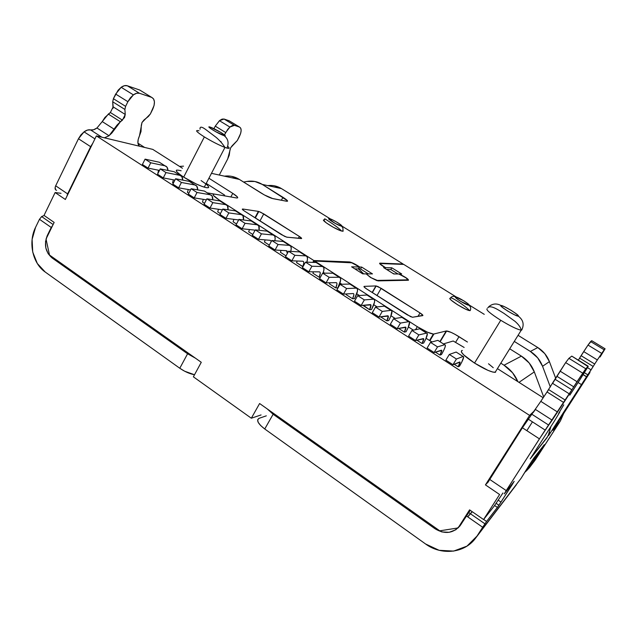 <?xml version="1.0" encoding="UTF-8"?>
<svg xmlns="http://www.w3.org/2000/svg" width="637" height="637" viewBox="0 0 637 637"><rect width="100%" height="100%" fill="white"/><g stroke="black" fill="none" stroke-linecap="round" stroke-linejoin="round"><path stroke-width="0.96" d="M227.688 146.327C229.846 148.198 229.607 148.795 226.963 148.095L224.957 147.426C218.833 145.029 211.962 141.525 204.35 136.923L183.671 177.126C191.172 181.776 198.035 185.12 204.27 187.167C209.525 188.576 210.075 187.509 205.926 183.982M521.966 329.64L521.265 330.157C517.642 329.64 510.81 326.343 500.746 320.284L474.525 363.066C484.407 369.165 491.278 372.255 495.132 372.327L495.912 371.076M385.281 267.651L380.098 264.108L379.891 263.129L403.133 264.037L402.926 264.395L403.133 264.037L341.814 226.016L403.133 264.037L379.891 263.129L379.636 263.575L379.891 263.129C378.991 263.288 380.193 264.443 383.522 266.6L385.281 267.651L384.867 268.376L385.281 267.651L383.641 267.612L385.281 267.651M367.748 275.144L370.71 277.382L367.748 275.144M370.63 277.517L377.319 280.407L407.76 279.834L406.31 278.082L401.175 275.104L398.698 273.974L393.777 273.958L383.641 267.612L393.777 273.958L398.698 273.974L401.175 275.104C405.777 277.485 407.967 279.062 407.76 279.834L407.505 280.28L407.76 279.834L377.319 280.407L370.63 277.517M378.06 280.877L370.431 277.39L366.156 273.87L362.732 273.862L351.608 266.823L359.427 267.014L358.344 268.925L354.825 268.862L358.344 268.925L359.961 270.295L358.344 268.925L359.427 267.014L351.775 262.81L314.646 261.035L417.323 326.685L415.539 329.695L417.323 326.685L427.523 332.227L433.375 334.035C429.919 333.613 424.568 331.16 417.323 326.685L314.646 261.035L313.874 262.412L314.646 261.035L350.605 262.452C353.129 263.185 356.075 264.713 359.427 267.014L351.608 266.823L362.732 273.862L366.156 273.87L370.431 277.39L376.857 280.622L408.436 280.256L378.06 280.877M383.761 266.608C380.83 264.705 379.763 263.686 380.56 263.543L380.743 264.411L385.536 267.651L391.827 267.811L401.716 273.982L398.961 274.093L406.756 278.234L408.436 280.256C408.667 279.356 406.135 277.541 400.832 274.802L399.025 273.974L401.716 273.982L391.827 267.811L390.831 269.523L391.827 267.811L385.536 267.651L383.761 266.608M229.933 150.141L230.666 147.736L232.282 145.618L237.338 140.49L230.666 147.736L227.672 158.987L219.279 175.04L227.672 158.987L229.224 155.253L229.933 150.141M141.295 125.417L142.003 122.487L144.026 119.931L148.381 116.475L150.388 113.927L142.003 122.487L139.479 135.808L141.016 131.501L141.295 125.417M569.804 395.179L579.152 380.926L569.804 395.179M589.966 372.502L554.612 427.602L589.966 372.502M161.448 163.574L159.385 162.26L145.077 159.146L142.401 164.465L148.055 168.112L150.746 162.785L164.935 165.803L159.385 162.26L145.077 159.146L150.746 162.785L145.077 159.146L142.401 164.465L148.055 168.112L150.746 162.785L164.935 165.803C166.83 166.281 167.842 167.834 167.969 170.469L166.95 167.085L161.424 163.55M158.509 170.222L157.872 173.32L158.509 170.222M159.473 170.413L148.055 168.112L159.473 170.413M533.957 461.777L560.417 420.914L535.327 459.842L529.53 467.558L535.327 459.842L529.299 467.574L527.332 468.609L528.575 468.099L536.123 456.371L534.762 456.888L536.123 456.371L528.575 468.099L536.832 455.885L530.613 466.013L525.071 472.128M529.403 464.795L521.138 478.228L532.604 459.858L544.285 444.69L540.972 449.969L540.439 449.618L540.972 449.969L538.289 453.998L537.445 453.448L538.289 453.998L536.832 455.885L544.324 444.682L533.846 458.067L529.403 464.795M468.848 305.187L468.052 303.817L463.863 300.855L455.559 296.946L456.267 298.283L460.479 301.269L468.848 305.187C470.743 306.652 471.181 308.459 470.162 310.617C471.181 308.459 470.743 306.652 468.848 305.187C471.006 304.94 457.645 296.659 455.559 296.946C453.178 297.073 466.857 305.569 468.848 305.187M516.288 484.868L475.345 538.456C464.309 553.33 441.25 555.623 425.572 543.974L264.745 428.988L260.652 425.54L258.168 422.299L257.659 419.759L259.163 418.294L266.322 415.834L259.163 418.294C256.042 420.094 257.897 423.661 264.745 428.988L273.122 414.257L267.333 408.986L273.122 414.257L435.119 528.814L435.835 528.065L435.119 528.814L441.919 531.951L449.189 532.293L455.821 529.769L460.782 524.745L466.38 515.938L482.679 527.261L486.572 521.464L483.65 519.442L486.572 521.464L477.002 536.091L466.985 546.124L453.655 551.093L439.116 550.304L425.572 543.974L264.745 428.988L273.122 414.257L435.119 528.814C444.594 534.451 452.859 533.511 459.906 525.995L459.93 525.971M526.473 469.947L527.054 470.337L526.473 469.947M341.328 226.095L341.83 225.952L341.328 225.259L337.801 222.719L332.801 219.964L328.66 218.698L335.197 223.412L341.328 226.095C343.064 227.441 343.47 229.161 342.547 231.263C343.47 229.161 343.064 227.441 341.328 226.095C344.609 226.613 332.403 219.048 329.202 218.579C325.722 217.95 338.191 225.697 341.328 226.095M195.416 358.161L187.589 353.774L179.793 368.25C184.762 371.666 189.667 373.831 194.508 374.755L184.642 371.212L179.793 368.25L45.235 272.047C32.559 263.368 28.02 242.275 35.553 227.377L39.47 219.295L51.231 227.465L47.273 235.571L45.53 241.614L45.84 247.984L48.165 253.733L52.146 258.001L187.589 353.774L195.416 358.161M53.747 258.041L52.146 258.001L187.589 353.774L179.793 368.25L45.235 272.047L37.328 263.519L32.726 252.069L32.105 239.401L35.553 227.377L39.47 219.295L51.231 227.465L52.712 225.363L51.231 227.465L47.273 235.571L47.711 235.602L47.273 235.571C43.802 244.632 45.426 252.101 52.146 258.001L53.747 258.041M552.605 383.363L565.696 362.549L568.913 358.336L571.779 356.115L568.913 358.336L565.664 362.596L554.962 379.206L571.851 389.804L542.421 434.243L506.224 490.586L489.63 479.366L522.42 427.785L539.428 438.861L548.704 425.102L531.831 414.225L540.797 401.342L557.534 412.028L563.769 402.544L547.024 391.938L554.962 379.206L571.851 389.804L585.761 368.743L588.198 366.227L579.152 380.926L588.11 366.609L571.779 356.115L588.198 366.227L585.761 368.743L568.913 358.336L585.761 368.743L577.018 381.69L560.034 371.1L577.018 381.69L573.722 386.818L556.778 376.212L573.722 386.818L569.382 393.913L552.605 383.363L569.382 393.913L565.369 400.163L548.648 389.589L565.369 400.163L563.769 402.544L547.024 391.938L540.797 401.342L557.534 412.028L552.175 420.181L548.704 425.102L531.831 414.225L522.42 427.785L539.428 438.861L506.224 490.586L489.63 479.366L487.631 482.814L522.42 427.785L531.839 414.217M504.281 493.882L506.224 490.586L504.281 493.882L514.17 481.333L501.001 502.067L498.19 500.156L501.001 502.067L497.401 507.434L494.583 505.499L497.401 507.434L486.572 521.464L497.959 506.654L512.307 484.478L514.17 481.333L504.281 493.882M459.906 525.995L470.241 510.325L466.38 515.938L482.679 527.261L477.002 536.091L521.138 478.228L475.345 538.456M472.128 511.63L467.646 516.814L472.128 511.63M552.9 430.405L554.612 427.602L552.9 430.405M600.07 357.015L605.094 348.805L600.07 357.015M591.789 340.731L605.094 348.805L591.717 340.691L590.603 341.551L604.155 349.777L605.094 348.805L604.155 349.777L590.603 341.551L588.007 345.071L583.715 351.584L597.347 359.929L604.155 349.777L597.347 359.929L583.715 351.584L581.095 355.677L594.703 364.038L597.347 359.929L594.703 364.038L581.095 355.677L579.598 358.105L593.174 366.458L594.703 364.038L591.088 369.858L587.513 367.66L591.088 369.858L587.855 374.875L584.4 372.733L587.855 374.875L586.621 376.722L583.205 374.612L586.621 376.722L581.454 384.621L593.174 366.458L579.598 358.105L588.198 344.792L591.789 340.731M578.38 360.184L579.598 358.105L578.38 360.184M578.101 382.534L581.454 384.621L578.101 382.534M549.5 432.348L550.36 432.905L581.454 384.621L548.568 435.644L550.36 432.905L549.5 432.348M530.247 458.847L554.588 420.754L530.247 458.847M526.839 430.66L532.444 421.861M559.804 412.083L554.588 420.754L559.804 412.083M558.601 413.501L563.777 404.853L558.601 413.501M547.509 436.783L530.963 457.947L546.912 437.85L548.473 434.848L550.917 426.472L548.433 434.928M397.95 273.966L390.831 269.523L386.571 269.443L390.831 269.523L397.95 273.966M469.437 310.577C464.699 309.885 446.545 298.188 450.255 298.243L449.993 298.825L451.275 300.258L457.589 304.765L465.456 309.088L468.45 310.307L470.162 310.617L470.409 310.139L470.162 310.617M450.829 297.503C452.278 296.221 453.847 296.038 455.559 296.946M529.53 467.558L525.875 471.42M560.417 420.914L553.418 429.76L560.417 420.914L563.673 413.524L560.417 420.914M360.566 268.965L361.649 267.07L372.47 273.894L366.57 273.878L372.47 273.894L361.649 267.07L360.566 268.965L358.639 268.933L359.722 267.022L361.649 267.07L359.722 267.022L358.639 268.933L363.663 273.862L358.639 268.933L360.566 268.965L368.345 273.878L360.566 268.965M341.098 230.889C334.497 228.826 319.408 218.937 324.376 219.964M342.913 230.347L342.547 231.263L340.389 230.634L333.326 227.266L326.319 222.894L323.548 220.155M44.168 215.505L41.644 216.572L39.47 219.295L41.724 216.508L44.168 215.505M55.634 189.858L55.14 187.413L55.682 185.805L78.462 138.747L80.955 134.837L84.132 131.787L87.508 130.059L90.55 129.908L101.872 137.21L90.55 129.908C88.607 129.486 86.441 130.131 84.052 131.851L78.462 138.747L90.653 146.685L67.618 193.887L55.682 185.805L78.462 138.747L90.653 146.685L66.989 196.108L67.618 193.887L55.682 185.805C54.655 188.329 54.957 189.834 56.597 190.32M90.653 146.685L92.819 143.182L90.653 146.685M113.02 108.346L112.709 101.801L113.402 98.711L118.132 90.207L121.213 87.261L124.422 85.7L127.265 85.748L139.75 90.04L151.702 97.397L139.439 93.257L151.702 97.397L139.75 90.04L127.265 85.748L139.439 93.257L136.636 93.241L133.444 94.841L130.37 97.811L127.894 101.689L133.396 94.873C135.665 93.257 137.68 92.715 139.439 93.257L127.265 85.748C125.481 85.183 123.443 85.7 121.165 87.293L115.663 94.069L127.894 101.689L125.6 106.355L127.894 101.689L115.663 94.069L113.402 98.711L125.6 106.355L124.884 109.437L125.6 106.355L113.402 98.711L112.709 101.801L124.884 109.437L125.25 114.477L113.147 106.857L112.709 101.801L124.884 109.437L125.25 114.477L124.549 117.519L117.057 125.091L109.031 135.745L104.412 137.815L108.792 135.92L111.849 133.029L120.409 121.755L108.322 114.095L102.239 121.587L114.318 129.295L102.239 121.587L104.962 117.407L110.376 112.526L122.455 120.162L120.409 121.755L108.322 114.095L110.376 112.526L113.147 106.857L125.25 114.477L122.455 120.162L110.376 112.526M109.031 135.745L96.959 127.997L93.488 129.789L90.55 129.908C92.492 130.33 94.626 129.693 96.959 127.997L102.239 121.587M151.702 97.397C154.998 99.245 155.301 103.274 152.601 109.484L150.388 113.927L154.074 105.487L154.425 101.785L153.597 98.942L151.702 97.397M139.431 146.199C137.361 144.137 137.377 140.673 139.479 135.808L138.157 139.63L137.926 143.046L139.431 146.199M144.615 147.442L137.942 143.182L144.615 147.442M225.705 132.536L215.25 126.142L213.936 128.69L215.25 126.142L225.705 132.536L229.893 127.058L234.472 125.354L224.065 119.039L219.439 120.696L215.25 126.142L219.677 120.497L222.066 119.119L224.065 119.039L234.472 125.354L239.512 127.058L229.209 120.807L224.065 119.039L229.209 120.807L239.512 127.058C241.749 128.427 241.662 131.676 239.265 136.812L237.338 140.49L240.619 133.515L241.152 130.505L240.762 128.236L239.512 127.058L234.472 125.354L232.497 125.457L230.132 126.859L227.743 129.343L224.487 134.877L225.705 132.536M229.957 121.269L229.209 120.807L229.965 121.269M500.921 305.473L502.203 307.257L507.864 311.151L514.553 314.837L518.271 316.119L516.87 314.272L511.248 310.418L504.671 306.795L500.921 305.473C496.51 303.148 492.433 303.578 488.69 306.779C492.433 303.578 496.51 303.148 500.921 305.473C498.429 305.736 516.36 316.756 518.271 316.119C520.405 315.649 503.007 304.988 500.921 305.473M210.099 127.074L209.008 126.882L209.143 127.376L210.497 128.491L215.895 131.803L225.156 135.824L221.23 132.647L210.099 127.074C204.501 125.25 218.937 134.12 224.113 135.673C229.416 137.329 215.322 128.69 210.099 127.074M533.113 412.672L535.43 409.432L552.175 420.181M540.797 401.342L548.656 389.573M532.739 455.272L534.013 452.875L532.739 455.272M446.648 330.961L439.833 341.623L446.219 330.993L433.924 333.987L429.903 340.715L433.924 333.987L446.219 330.993L451.115 332.379L454.953 334.298L467.447 342.029L459.006 336.686L455.718 342.117L459.006 336.686C453.385 333.223 449.26 331.312 446.648 330.961L440.127 341.806M554.532 428.112L555.918 425.564L554.349 428M542.565 366.291L549.413 361.625C547.095 355.677 543.226 350.987 537.803 347.547L530.366 351.441C536.059 355.072 540.128 360.016 542.565 366.291L550.352 387.025L542.565 366.291L549.413 361.625L555.615 378.091L549.413 361.625L544.778 353.639L537.803 347.547L518.072 335.317L537.803 347.547L530.366 351.441L537.692 357.867L542.565 366.291M385.051 268.495L385.536 267.651L385.051 268.495M392.679 273.265L394.192 273.958L392.679 273.265M363.249 273.862L359.961 270.295L363.249 273.862M500.809 363.17L504.042 365.216L521.4 356.131L509.711 348.805L521.4 356.131L504.042 365.216C510.325 369.269 514.935 374.739 517.865 381.635L512.618 372.836L504.042 365.216L500.809 363.17M514.282 341.424L530.366 351.441L514.282 341.424M484.263 314.352L469.015 304.9L484.263 314.352M456.458 297.105L403.747 264.419L380.56 263.543L403.747 264.419L456.458 297.105M366.673 288.967L364.292 287.144L364.205 286.363L375.934 285.925L378.052 286.602L420.022 312.934L422.92 315.363L412.688 317.242L410.547 316.629L366.673 288.967C364.34 287.414 363.52 286.546 364.205 286.363L375.934 285.925L372.167 292.463L375.934 285.925L381.165 288.306L376.985 295.536L381.165 288.306L420.022 312.934L417.968 316.398L420.022 312.934C422.339 314.455 423.255 315.355 422.761 315.626L412.473 317.25L407.242 314.829L366.673 288.967M534.316 371.904C531.736 365.248 527.436 359.993 521.4 356.131L529.164 362.963L534.316 371.904L518.988 382.351L534.316 371.904L543.679 396.899L534.316 371.904M349.944 261.998L313.85 260.533L219.239 200.042L218.857 200.759L219.239 200.042C212.973 195.838 211.5 193.871 214.82 194.158L213.156 194.253L213.387 195.392L219.239 200.042L313.85 260.533L312.823 262.38L313.85 260.533L349.45 261.934L353.917 263.575L359.722 267.022C355.956 264.474 352.699 262.794 349.944 261.998L349.737 262.372M274.396 185.813L281.474 188.6L330.348 218.905L281.474 188.6C277.199 186.012 272.62 185.009 267.731 185.606M287.351 200.599L282.732 197.717L287.351 200.599M231.677 176.369L239.385 179.427L261.035 192.987C265.151 195.503 268.758 197.303 271.84 198.37L286.738 201.26C288.521 201.396 287.255 200.074 282.955 197.303L281.363 200.249L282.955 197.303L262.269 184.411L254.904 181.497L247.045 181.441L243.581 182.055L247.045 181.441C252.443 180.542 257.515 181.529 262.269 184.411L281.474 188.6L262.269 184.411L287.16 200.384L287.59 201.173L286.738 201.26L272.883 198.648L264.331 194.922L239.385 179.427L211.468 173.336L239.385 179.427C234.727 176.576 229.742 175.486 224.431 176.162M208.912 178.249L232.768 193.361L237.394 196.937L237.689 197.844L236.47 197.94L214.82 194.158L236.47 197.94C238.899 198.115 237.665 196.586 232.768 193.361L230.865 196.96L232.768 193.361L208.912 178.249M244.417 211.038L242.434 209.485L242.801 209.024L258.383 211.38L260.732 212.232L299.358 236.454L301.651 238.469L287.048 237.211L284.635 236.383L244.417 211.038C242.331 209.645 241.789 208.976 242.801 209.024L242.506 209.573L242.801 209.024L258.383 211.38L254.959 217.758L258.383 211.38L258.813 211.476L263.758 213.889L259.96 220.943L263.758 213.889L299.358 236.454L298.347 238.294L299.358 236.454C301.444 237.832 302.081 238.541 301.269 238.58L286.666 237.139L281.435 234.631L244.417 211.038M343.287 231.016L342.547 231.263M179.523 166.4L183.512 166.161M400.45 323.086L408.62 321.661L401.963 317.401L393.61 318.691L400.45 323.086L393.61 318.691L390.322 324.313L397.146 328.708L400.45 323.086L408.62 321.661L409.527 322.218L408.158 327.633L406.08 331.75L404.336 332.116L398.611 328.429L404.336 332.116L405.896 327.37L397.146 328.708L390.322 324.313L393.61 318.691L401.963 317.401L408.62 321.661C410.427 321.86 409.575 325.228 406.08 331.75L404.336 332.116C406.016 328.819 406.374 327.155 405.403 327.123L397.146 328.708L400.45 323.086M437.523 346.878L444.69 344.721L437.85 340.349L430.493 342.372L437.523 346.878L430.493 342.372L427.108 348.033L434.116 352.548L437.523 346.878L444.69 344.721L445.406 345.166L445.056 347.165L443.686 350.438L441.497 354.546L439.96 355.072L435.405 352.134L439.96 355.072L441.775 350.414L434.116 352.548L427.108 348.033L430.493 342.372L437.85 340.349L444.69 344.721C446.219 344.744 445.152 348.017 441.497 354.546L439.96 355.072C441.736 351.775 442.205 350.159 441.369 350.223L434.116 352.548L437.523 346.878M212.838 202.646L225.649 204.636L219.837 200.918L206.89 198.824L212.838 202.646L206.89 198.824L204.063 204.222L210.003 208.052L212.838 202.646L225.649 204.636L227.417 205.751L228.046 209.812C228.349 206.762 227.544 205.034 225.649 204.636L219.837 200.918L206.89 198.824L204.063 204.222L210.003 208.052L212.838 202.646M222.409 209.828L210.003 208.052L222.409 209.828M197.032 192.501L210.202 194.755L204.453 191.084L191.156 188.727L197.032 192.501L191.156 188.727L188.369 194.102L194.229 197.884L197.032 192.501L210.202 194.755L212.033 195.909L212.782 199.779C212.957 196.849 212.097 195.177 210.202 194.755L204.453 191.084L191.156 188.727L188.369 194.102L194.229 197.884L197.032 192.501M206.372 199.819L194.229 197.884L206.372 199.819M165.986 172.571L179.849 175.342L174.235 171.751L160.253 168.885L165.986 172.571L160.253 168.885L157.538 174.227L163.263 177.922L165.986 172.571L179.849 175.342L181.8 176.584L182.747 180.112C182.708 177.389 181.744 175.804 179.849 175.342L174.235 171.751L160.253 168.885L157.538 174.227L163.263 177.922L165.986 172.571M174.904 180.112L163.263 177.922L174.904 180.112M329.456 283.871L335.715 287.908L337.849 287.828C341.05 281.331 341.496 277.804 339.187 277.254L332.856 273.201L334.138 274.021L332.856 273.201L322.672 273.154L319.559 278.688L326.04 282.868L336.137 282.637C337.371 282.852 337.228 284.612 335.715 287.908L336.965 284.102L336.814 283.003L336.137 282.637L326.04 282.868L329.17 277.326L339.187 277.254L332.856 273.201L322.672 273.154L329.17 277.326L322.672 273.154L319.559 278.688L326.04 282.868L329.17 277.326L339.187 277.254L340.429 278.035L340.612 280.288L337.849 287.828L335.715 287.908L329.456 283.871L329.95 282.78M311.915 266.25L322.362 266.489L316.111 262.492L305.497 262.133L311.915 266.25L305.497 262.133L302.432 267.651L308.834 271.776L311.915 266.25L322.362 266.489L323.692 267.325L323.946 269.618L323.078 273.154C324.48 268.965 324.241 266.744 322.362 266.489L316.111 262.492L305.497 262.133L302.432 267.651L308.834 271.776L311.915 266.25M312.91 273.209L319.089 277.191L320.411 277.183L319.089 277.191L320.268 273.377L320.077 272.254L319.36 271.856L308.834 271.776L319.36 271.856C320.65 272.118 320.562 273.894 319.089 277.191L312.91 273.209L313.5 271.808M294.875 255.31L305.752 255.867L299.573 251.918L288.545 251.249L294.875 255.31L288.545 251.249L285.519 256.743L291.842 260.82L294.875 255.31L305.752 255.867L307.153 256.751L307.488 259.076L306.843 262.173C307.997 258.248 307.631 256.146 305.752 255.867L299.573 251.918L288.545 251.249L285.519 256.743L291.842 260.82L294.875 255.31M296.555 262.675L303.005 266.616L303.777 262.778L303.538 261.64L302.782 261.218L291.842 260.82L302.782 261.218C304.136 261.512 304.096 263.312 302.663 266.608L296.555 262.675L297.216 261.011M346.217 294.668L352.556 298.753L354.594 298.602C357.867 292.096 358.408 288.617 356.218 288.147L349.809 284.046L351.011 284.803L349.809 284.046L340.062 284.317L336.909 289.875L343.47 294.111L353.129 293.546C354.299 293.721 354.108 295.457 352.556 298.753L353.869 294.971L353.758 293.888L353.129 293.546L343.47 294.111L346.639 288.545L356.218 288.147L349.809 284.046L340.062 284.317L346.639 288.545L340.062 284.317L336.909 289.875L343.47 294.111L346.639 288.545L356.218 288.147L357.381 288.872L357.476 291.085L354.594 298.602L352.556 298.753L346.217 294.668L346.568 293.928M494.137 506.16L502.951 492.974L494.137 506.16L483.563 519.545L494.137 506.16M499.607 494.511L483.563 519.545L469.573 509.863L458.091 527.938L460.583 525.047L458.091 527.938L439.745 530.828L259.609 403.524L251.328 418.222L261.066 414.934L251.328 418.222L193.385 376.825L201.276 362.302L49.511 255.047L46.031 239.042L49.511 255.047L201.276 362.302L193.385 376.825L251.328 418.222L259.609 403.524L439.745 530.828L458.091 527.938L469.573 509.863L483.563 519.545L499.607 494.511L485.442 484.892L487.958 482.137L485.442 484.892L499.607 494.511M44.033 215.417L55.124 192.533L61.017 193.314L55.124 192.533L65.348 199.477L96.378 135.896L529.602 415.404L485.442 484.892L529.602 415.404L534.57 410.658L529.602 415.404L96.378 135.896L152.784 149.392L96.378 135.896L65.348 199.477L55.124 192.533L44.033 215.417L54.153 222.417L44.033 215.417M521.695 330.101C524.394 324.559 523.256 319.893 518.271 316.119C523.256 319.893 524.394 324.559 521.695 330.101M520.978 330.141C517.117 329.385 510.372 326.096 500.746 320.284C490.323 313.627 485.784 309.781 487.122 308.754C485.784 309.781 490.323 313.627 500.746 320.284L474.525 363.066L463.625 354.817L461.347 351.958L461.714 350.557L462.319 350.454C459.428 351.441 463.497 355.645 474.525 363.066L487.918 370.336L492.895 372.096L495.618 372.183M226.963 148.095C229.089 142.927 228.142 138.786 224.113 135.673C228.142 138.786 229.089 142.927 226.963 148.095L223.921 147.028C217.862 144.527 211.333 141.159 204.35 136.923C196.331 131.779 194.556 129.757 199.023 130.84C194.556 129.757 196.331 131.779 204.35 136.923L183.671 177.126L179.045 173.869L176.529 171.409L176.489 170.119M363.178 305.601L369.595 309.733C371.196 306.437 371.435 304.725 370.336 304.597L361.131 305.489L364.348 299.908L373.465 299.175L366.976 295.019L357.683 295.632L364.348 299.908L357.683 295.632L354.483 301.205L361.131 305.489L364.348 299.908L373.465 299.175L374.548 299.852L374.556 302.026L371.546 309.518L369.595 309.733L370.925 304.908L361.131 305.489L354.483 301.205L357.683 295.632L366.976 295.019L373.465 299.175C375.527 299.557 374.89 303.005 371.546 309.518L369.595 309.733L363.337 305.274M382.28 311.421L390.935 310.346L384.358 306.142L375.527 307.082L382.28 311.421L375.527 307.082L372.287 312.687L379.023 317.027L382.28 311.421L390.935 310.346L391.93 310.967L390.72 316.446L388.705 320.562L386.858 320.857L380.568 316.804L386.858 320.857L388.299 316.071L379.023 317.027L372.287 312.687L375.527 307.082L384.358 306.142L390.935 310.346C392.87 310.641 392.121 314.049 388.705 320.562L386.858 320.857C388.498 317.56 388.793 315.872 387.758 315.785L379.023 317.027L382.28 311.421M278.058 244.512L289.341 245.372L283.234 241.471L271.808 240.499L278.058 244.512L271.808 240.499L268.822 245.978L275.065 249.999L278.058 244.512L289.341 245.372L290.814 246.304L291.228 248.669L290.759 251.384C291.698 247.674 291.228 245.675 289.341 245.372L283.234 241.471L271.808 240.499L268.822 245.978L275.065 249.999L278.058 244.512M286.411 250.699L275.065 249.999L286.411 250.699L287.375 253.375L287.207 251.145L286.411 250.699M261.449 233.851L273.13 235.005L267.102 231.143L255.27 229.885L261.449 233.851L255.27 229.885L252.332 235.348L258.495 239.313L261.449 233.851L273.13 235.005L274.682 235.977L275.168 238.381L274.834 240.754C275.582 237.251 275.017 235.332 273.13 235.005L267.102 231.143L255.27 229.885L252.332 235.348L258.495 239.313L261.449 233.851M270.239 240.316L258.495 239.313L270.239 240.316L271.322 241.383L270.239 240.316M181.418 182.477L194.938 184.993L189.253 181.362L175.605 178.742L181.418 182.477L175.605 178.742L172.858 184.109L178.655 187.843L181.418 182.477L194.938 184.993L196.825 186.187L197.685 189.882C197.749 187.063 196.833 185.431 194.938 184.993L189.253 181.362L175.605 178.742L172.858 184.109L178.655 187.843L181.418 182.477M190.535 189.914L178.655 187.843L190.535 189.914M245.046 223.316L257.109 224.757L251.153 220.951L238.947 219.407L245.046 223.316L238.947 219.407L236.04 224.845L242.132 228.763L245.046 223.316L257.109 224.757L258.733 225.785L259.076 230.291C259.657 226.955 259.004 225.108 257.109 224.757L251.153 220.951L238.947 219.407L236.04 224.845L242.132 228.763L245.046 223.316M254.259 230.053L242.132 228.763L254.259 230.053M228.842 212.917L241.288 214.637L235.403 210.871L222.815 209.055L228.842 212.917L222.815 209.055L219.956 214.47L225.968 218.348L228.842 212.917L241.288 214.637L242.984 215.704L243.477 219.98C243.915 216.795 243.183 215.011 241.288 214.637L235.403 210.871L222.815 209.055L219.956 214.47L225.968 218.348L228.842 212.917M238.477 219.908L225.968 218.348L238.477 219.908M456.426 359.021L463.067 356.481L456.148 352.054L449.308 354.451L456.426 359.021L449.308 354.451L445.868 360.128L452.971 364.706L456.426 359.021L463.067 356.481L463.696 356.863L461.801 362.063L459.54 366.164L458.114 366.769L454.165 364.229L458.114 366.769L460.065 362.158L452.971 364.706L445.868 360.128L449.308 354.451L456.148 352.054L463.067 356.481C464.453 356.401 463.282 359.634 459.54 366.164L458.114 366.769C459.938 363.48 460.471 361.888 459.707 361.999L452.971 364.706L456.426 359.021M418.867 334.903L426.535 333.119L419.791 328.803L411.932 330.452L418.867 334.903L411.932 330.452L408.596 336.089L415.507 340.548L418.867 334.903L426.535 333.119L427.355 333.621L425.811 338.964L423.677 343.072L422.028 343.518L416.885 340.206L422.028 343.518L423.724 338.82L415.507 340.548L408.596 336.089L411.932 330.452L419.791 328.803L426.535 333.119C428.207 333.231 427.252 336.551 423.677 343.072L422.028 343.518C423.764 340.222 424.17 338.581 423.271 338.597L415.507 340.548L418.867 334.903M402.903 318.006L401.963 317.401L402.903 318.006M438.614 340.843L437.85 340.349L438.606 340.819M217.695 211.866L220.41 213.618L217.695 211.866L218.348 209.796M221.644 202.072L219.837 200.918L221.644 202.072M202.478 202.056L204.509 203.37L202.478 202.056L203.099 199.986M206.324 192.278L204.453 191.084L206.324 192.278M172.571 182.787L173.296 183.257L172.571 182.787L173.145 180.717M176.234 173.033L174.235 171.751L176.234 173.033M317.473 263.368L316.111 262.492L317.465 263.344M301.014 252.841L299.573 251.918L301.014 252.841M543.138 397.719L497.425 368.632L543.138 397.719M464.142 347.46L453.202 341.01L464.142 347.46M46.031 239.042L54.153 222.417L46.031 239.042M224.606 195.081L206.229 183.392L224.606 195.081M182.437 168.256L152.784 149.392L182.437 168.256M214.398 194.094L207.208 192.844L214.398 194.094M306.938 261.847L307.48 262.197L306.938 261.847M323.341 272.373L324.575 273.162L323.341 272.373M339.943 283.019L341.886 284.269L339.943 283.019M356.752 293.8L359.419 295.512L356.752 293.8M373.768 304.717L377.184 306.907L373.768 304.717M390.999 315.769L395.171 318.452L390.999 315.769M408.444 326.964L413.405 330.141L408.444 326.964M426.113 338.295L428.908 340.094L426.113 338.295M432.029 341.95L428.908 340.094L432.029 341.95M443.408 343.908L453.202 341.01L443.408 343.908M220.267 141.271L221.19 141.836M181.139 170.788C173.917 168.909 174.761 171.019 183.671 177.126L196.148 183.942L202.001 186.402L206.332 187.684L208.514 187.612M368.09 295.735L366.976 295.019L368.09 295.735M385.393 306.803L384.358 306.142L385.385 306.779M280.399 252.268L285.997 255.875L280.399 252.268L281.116 250.373M284.755 242.442L283.234 241.471L284.755 242.442M264.443 241.988L269.292 245.11L264.443 241.988L265.175 239.91M268.695 232.163L267.102 231.143L268.679 232.139M187.437 192.366L188.807 193.258L187.437 192.366L188.034 190.296M191.188 182.596L189.253 181.362L191.172 182.572M248.677 231.828L252.793 234.48L248.677 231.828L249.378 229.758M252.817 222.01L251.153 220.951L252.801 221.987M233.094 221.787L236.502 223.985L233.094 221.787L233.771 219.717M237.139 211.986L235.403 210.871L237.139 211.986M456.809 352.476L456.148 352.054L456.809 352.46M420.643 329.345L419.791 328.803L420.643 329.329M201.085 180.574L205.64 183.759M488.507 363.775L493.261 367.716M200.05 129.239C199.652 126.086 202.033 126.548 207.184 130.633L216.262 137.481C219.749 140.514 222.647 143.827 224.957 147.426L204.27 187.167M487.759 307.822C490.633 304.502 498.636 310.139 504.002 313.404L514.927 321.271C518.518 324.376 520.636 327.338 521.265 330.157L495.132 372.327M528.885 467.94L536.426 456.227M496.072 503.294L498.922 505.245M468.641 512.522L484.932 523.821M539.443 452.31L538.711 451.832M467.765 516.894L472.248 511.71M601.639 353.368L588.007 345.071M584.416 372.709L587.879 374.851M583.158 374.691L586.566 376.809M582.648 373.115L565.664 362.596M528.169 419.09L545.184 430.094M469.716 310.617C463.887 304.805 451.975 297.375 450.55 297.821M341.607 231.048C337.506 226.573 327.354 220.561 326.478 219.821C324.727 218.698 324.161 218.555 324.766 219.391M41.644 216.572L53.118 224.527M84.052 131.851L94.921 138.882M133.396 94.873L121.165 87.293M229.893 127.058L219.439 120.696M429.521 340.477L433.375 334.035M372.358 292.59L376.188 285.949M255.318 217.989L258.813 211.476"/></g></svg>
